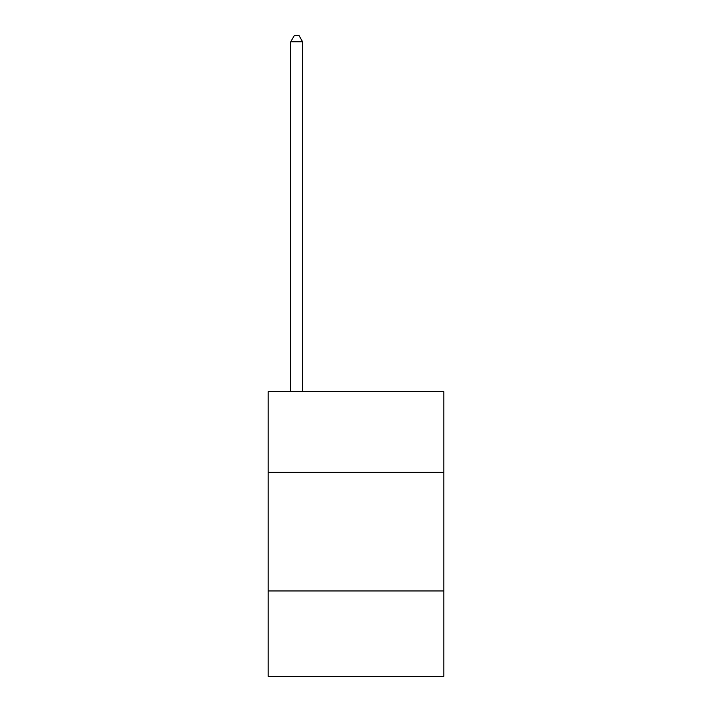 <?xml version="1.0" encoding="UTF-8"?>
<svg xmlns="http://www.w3.org/2000/svg" width="712" height="712" viewBox="0 0 712 712"><rect width="100%" height="100%" fill="white"/><g stroke="black" fill="none" stroke-linecap="round" stroke-linejoin="round"><path stroke-width="1.07" d="M443.816 472.296L443.816 391.6L268.184 391.6L268.184 472.296L443.816 472.296L443.816 676.4L268.184 676.4L268.184 472.296M443.816 590.96L268.184 590.96M302.6 391.6L302.6 41.768L290.736 41.768L290.736 391.6M290.736 41.768L294.296 35.6L299.04 35.6L302.6 41.768"/></g></svg>
